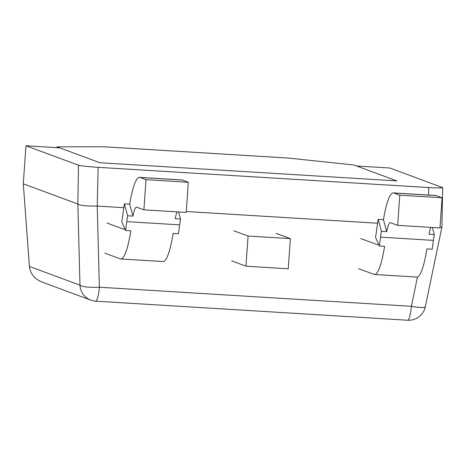 <?xml version="1.0" encoding="UTF-8"?>
<svg xmlns="http://www.w3.org/2000/svg" width="466" height="466" viewBox="0 0 466 466"><rect width="100%" height="100%" fill="white"/><g stroke="black" fill="none" stroke-linecap="round" stroke-linejoin="round"><path stroke-width="0.7" d="M417.472 276.967L411.362 306.302A16.974 2.883 93.5 0 1 407.657 320.235A16.974 16.974 0 0 0 425.312 306.756A16.974 2.447 -168.2 0 1 411.362 306.302L99.369 287.225A16.974 3.116 178.5 0 1 79.983 285.175A16.974 16.706 110.3 0 0 90.806 300.133A16.974 16.974 0 0 0 95.67 301.158A16.974 2.883 -86.5 0 0 99.369 287.225L97.237 206.071C86.758 206.17 80.298 205.529 77.851 204.16L79.983 285.175L29.41 266.435L29.509 267.414C30.715 274.241 34.956 279.151 42.237 282.14L90.806 300.133M356.572 165.983L389.914 168.022L442.7 187.652C442.03 188.078 437.364 188.043 428.691 187.548L98.128 167.335C87.829 166.647 81.282 165.943 78.486 165.22L25.962 145.765L59.677 147.827M78.486 165.22L77.851 204.16M97.237 206.071L98.128 167.335M442.7 187.652L441.908 227.047L440.003 227.379M377.565 223.214L186.26 211.517M123.799 207.696L97.347 206.077M77.711 203.968L23.3 183.814L29.41 266.435M25.962 145.765L23.3 183.814M129.688 204.143A56.578 9.617 93.5 0 1 139.573 177.365A56.578 9.617 93.5 0 1 140.062 177.47L182.357 180.057L188.311 182.264L186.202 212.42L143.907 209.834L136.788 207.201A22.63 3.845 -86.5 0 0 136.596 207.154A22.63 3.845 -86.5 0 0 132.95 216.125L129.688 204.143L124.399 203.823L127.661 215.799A22.63 3.845 -86.5 0 0 126.769 221.635A56.578 9.617 93.5 0 1 125.54 230.484L130.824 230.81A56.578 9.617 93.5 0 1 120.717 258.968L163.013 261.554A56.578 9.617 -86.5 0 0 173.119 233.396L178.408 233.716A56.578 9.617 -86.5 0 0 179.643 224.868A22.63 3.845 93.5 0 1 180.528 219.032L175.245 218.711A22.63 3.845 93.5 0 1 177.092 211.861M180.528 219.032L178.606 211.954M132.95 216.125L127.661 215.799M125.54 230.484L121.713 221.589A22.63 3.845 -86.5 0 0 122.942 214.051A56.578 9.617 93.5 0 1 124.399 203.823M123.892 229.161L123.502 229.138A22.63 3.845 -86.5 0 0 123.694 229.179A22.63 3.845 -86.5 0 0 124.696 228.526M123.502 229.138L106.976 223.016M104.867 253.172L120.228 258.863A56.578 9.617 93.5 0 0 120.717 258.968M182.357 180.057A56.578 9.617 -86.5 0 0 181.868 179.952L139.573 177.365M188.311 182.264L146.015 179.678L140.062 177.47M143.907 209.834L146.015 179.678M288.402 158.061L353.915 164.999L396.869 180.907L99.974 162.75L57.021 146.842L103.586 146.761L288.402 158.061M56.963 147.658L57.021 146.842M383.454 219.661L386.716 231.643L381.427 231.317L378.171 219.34L383.454 219.661A56.578 9.617 93.5 0 1 393.339 192.889A56.578 9.617 93.5 0 1 393.828 192.988L399.781 195.196L397.673 225.352L390.56 222.719A22.63 3.845 -86.5 0 0 390.362 222.678A22.63 3.845 -86.5 0 0 386.716 231.643M378.171 219.34A56.578 9.617 -86.5 0 0 376.709 229.569A22.63 3.845 93.5 0 1 375.48 237.107L379.307 246.001L384.59 246.328A56.578 9.617 93.5 0 1 374.483 274.486A56.578 9.617 93.5 0 1 373.994 274.381L358.634 268.69M374.483 274.486L416.779 277.072A56.578 9.617 -86.5 0 0 426.885 248.914L432.174 249.234A56.578 9.617 93.5 0 0 433.409 240.386A22.63 3.845 -86.5 0 1 434.295 234.549L429.011 234.229A22.63 3.845 93.5 0 1 430.858 227.385M379.307 246.001A56.578 9.617 -86.5 0 0 380.541 237.153A22.63 3.845 93.5 0 1 381.427 231.317M432.372 227.472L434.295 234.549M393.828 192.988L436.124 195.574A56.578 9.617 -86.5 0 0 435.634 195.475L393.339 192.889M436.124 195.574L442.077 197.782L439.968 227.938L397.673 225.352M360.742 238.534L377.268 244.656A22.63 3.845 -86.5 0 0 377.46 244.697A22.63 3.845 -86.5 0 0 378.462 244.044M442.077 197.782L399.781 195.196M233.856 230.775L248.069 236.041L290.365 238.627L288.256 268.783L245.961 266.197L231.748 260.931M290.365 238.627L276.152 233.361M245.961 266.197L248.069 236.041M428.691 187.548L428.539 195.038M179.643 224.868L126.769 221.635M380.541 237.153L433.409 240.386M377.658 244.679L377.268 244.656M95.67 301.158L407.657 320.235M425.312 306.756L441.902 227.123"/></g></svg>
